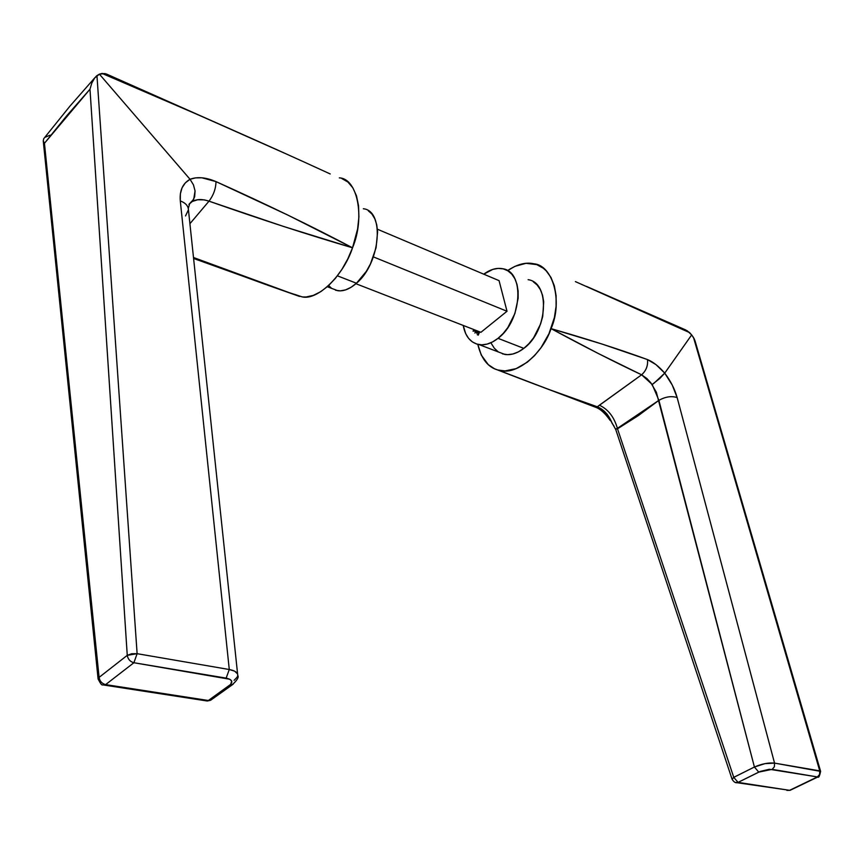 <?xml version="1.0" encoding="UTF-8"?>
<svg xmlns="http://www.w3.org/2000/svg" width="864" height="864" viewBox="0 0 864 864"><rect width="100%" height="100%" fill="white"/><g stroke="black" fill="none" stroke-linecap="round" stroke-linejoin="round"><path stroke-width="1.3" d="M507.665 270.551L515.009 266.317L526.068 263.304L536.782 264.632L543.305 268.229L546.199 270.832L550.984 277.452L554.342 285.822L556.081 295.553L556.103 306.234L554.407 317.455L548.975 333.698L541.026 347.674L534.568 355.601L527.429 362.102L516.154 368.626L504.986 370.926L497.988 370.03L548.964 389.502L597.316 406.804L641.617 374.803L646.909 378.551L650.851 382.849L656.37 392.278L754.412 767.016L733.763 777.362L754.412 767.016L733.752 777.341L617.512 428.803L638.258 415.649L658.897 400.334L754.412 767.016L765.007 763.625L774.554 763.117L819.742 770.861L694.343 339.044L691.664 334.919L693.522 337.554L819.742 770.861L820.616 771.379L774.554 763.117L677.149 397.591L774.554 763.117C768.528 762.523 761.821 763.819 754.412 767.016L733.752 777.341L617.512 428.803L615.935 428.846L615.805 429.7M498.031 338.332C491.53 343.386 485.233 345.481 479.131 344.617C470.599 342.868 465.296 336.474 463.223 325.436L465.696 333.666L468.601 338.375L472.338 341.885L476.788 344.077L481.777 344.822L487.112 344.099L492.61 341.917L498.031 338.332L523.822 348.376L498.031 338.332L503.172 333.493L507.827 327.575L514.912 313.47L518.141 298.274L518.119 291.038L517.007 284.429L514.847 278.716L511.736 274.104L507.805 270.778L503.215 268.855L498.161 268.391L492.826 269.374L483.764 274.18C490.277 269.384 496.584 267.57 502.697 268.736C525.031 271.577 522.04 320.825 498.031 338.332M479.131 344.617L504.889 354.445C511.024 355.342 517.331 353.311 523.822 348.376C547.798 331.247 550.53 282.658 528.109 279.677L528.638 279.796M477.749 331.085L477.641 332.219L476.388 331.312L476.55 333.148L477.565 332.759L478.051 331.204L476.755 333.202L476.388 331.312L477.846 332.294L477.749 331.085M473.213 331.247L474.012 330.016L474.476 331.193L475.686 330.286L474.509 331.204L474.012 330.016L473.213 331.247M474.001 329.627L473.062 331.074L474.001 329.627M507.006 311.256L499.068 280.649L507.006 311.256L499.068 280.649L377.428 229.23L499.068 280.649L507.006 311.256L480.913 332.316L507.006 311.256L373.399 256.9L507.006 311.256L480.913 332.316L507.006 311.256M476.129 330.458L474.887 333.061L476.129 330.458M479.671 331.841L478.256 335.135L479.671 331.841M479.455 331.754L478.775 333.353L477.814 333.277L478.634 333.688L478.192 334.714L477.23 334.627L478.256 335.135L477.23 334.627L478.3 335.048L477.23 334.627L478.408 334.8L478.84 333.763L477.814 333.277L478.872 333.688L477.814 333.277L478.98 333.439L479.455 331.754M681.232 328.514L682.744 328.871M687.074 330.664L691.664 334.919L689.645 332.64L575.392 281.61M695.704 343.915L695.876 345.578M507.546 270.626C516.931 264.395 525.474 262.062 533.185 263.65L533.801 263.779C552.971 265.14 563.058 301.644 551.059 328.644L601.97 344.023L647.46 359.564L655.992 364.64L664.74 373.129L672.289 385.139L677.149 397.591C671.544 395.777 665.464 396.684 658.897 400.334L615.73 429.494L607.057 414.104L601.7 409.19L597.316 406.804C568.987 397.03 539.244 386.078 508.064 373.982L494.51 368.766L488.322 364.694L481.27 355.072L477.803 344.358C481.291 358.83 488.02 367.384 497.988 370.03L508.129 374.004M491.346 343.537L494.294 348.203L498.064 351.702M502.535 353.884L507.546 354.661L512.903 353.992L518.4 351.864L523.822 348.376L528.952 343.624L533.585 337.813L540.605 323.946L542.722 316.44L543.704 301.817L542.549 295.283L540.346 289.624L537.203 285.044L533.25 281.74M614.023 426.125L612.187 423.457C608.926 415.098 603.968 409.547 597.316 406.804L594.756 406.955L597.316 406.804L599.411 405.194C608.299 409.396 614.336 417.269 617.512 428.803C614.336 417.269 608.299 409.396 599.411 405.194L641.617 374.803L652.18 384.469L654.102 383.119L664.729 373.129L691.664 334.919L664.74 373.129L659.75 378.508L652.18 384.469L658.897 400.334C665.464 396.684 671.544 395.777 677.149 397.591C674.795 389.146 670.658 380.992 664.729 373.129L664.74 373.129C658.832 366.347 653.076 361.822 647.46 359.564C648.162 365.558 646.218 370.634 641.617 374.803L598.396 353.56L551.059 328.644C543.078 353.117 517.363 374.782 500.969 370.656M607.403 416.038L604.098 412.182M593.73 405.691L558.846 393.271M738.072 782.384L789.566 790.333L817.409 776.93L769.338 769.262L760.342 771.401L738.072 782.384L733.763 777.362L738.072 782.384L735.361 782.471L738.072 782.384L758.765 772.114L754.412 767.038L758.765 772.114L772.146 769.36L774.36 766.8L774.554 763.117L774.36 766.8L772.146 769.36L817.409 776.93L789.566 790.333L738.072 782.384M608.904 418.522L610.103 420.358M609.552 419.515L609.174 418.943M732.121 779.328L733.752 777.341L732.121 779.328M695.401 342.252L694.958 340.621M785.873 789.761L736.992 782.708C735.329 783.011 733.687 781.834 732.078 779.188L615.816 429.732M689.645 332.64L685.692 329.94L586.516 286.416M647.46 359.564C618.991 349.186 586.85 338.872 551.059 328.644C584.032 346.486 614.218 361.865 641.617 374.803C646.186 370.624 648.13 365.548 647.46 359.564M790.668 790.042L789.566 790.333L790.668 790.042M820.616 771.368C819.569 776.185 818.672 778.043 817.916 776.941L790.085 790.322L786.845 790.387M817.409 776.93L819.59 774.446L819.742 770.861L819.59 774.446L817.409 776.93M474.606 330.88L475.481 330.21L474.574 330.869L474.25 329.724L475.07 331.063M476.453 331.722L477.371 332.942L476.453 331.722L477.544 332.143L476.453 331.722L477.49 332.467L476.712 332.856L476.453 331.722M480.913 332.316L355.914 283.716L480.913 332.316M296.579 295.391L302.724 296.968L306.137 296.978L313.276 295.402L320.738 291.686L328.158 285.995L335.34 278.424L341.939 269.33L347.76 258.973L352.534 247.806L287.852 215.082L216.032 181.624L201.917 177.8L195.534 177.887L190.037 179.28L185.339 182.866L182.066 187.769L180.36 193.882L180.295 200.902L229.273 669.514L226.152 678.121C232.351 679.579 233.442 682.02 229.435 685.454L231.682 685.249L233.161 684.191L229.435 685.454L208.354 700.499L210.535 700.315L212.112 699.192L210.535 700.315L208.354 700.499L230.731 684.342L231.671 681.037L229.781 679.244L133.898 662.731L105.635 684.601L208.354 700.499L205.729 700.769M335.621 290.261L340.438 290.855L345.654 289.861L351.065 287.291L356.465 283.241L337.403 275.821L356.465 283.241C380.441 263.509 384.977 210.719 363.344 208.753L363.841 208.85M328.655 285.53L331.376 288.112M327.326 286.718L337.878 290.747C343.775 291.416 349.963 288.911 356.465 283.241L366.358 271.328L370.451 263.92L376.078 247.72L377.611 231.844L376.747 224.834L374.825 218.83L371.952 214.056L368.237 210.697M95.094 77.458L69.833 106.272L43.718 138.694L43.254 140.843L44.442 143.294L89.986 89.208L91.8 83.084L94.673 77.987L99.403 74.164L105.062 73.57M109.102 75.524L110.419 76.54M339.336 177.876C357.545 178.459 365.267 217.663 352.534 247.806L357.599 229.025L358.916 216.918L358.538 205.675L356.497 195.89L352.89 187.888L347.9 182.034L341.788 178.546M188.978 204.293L193.709 199.292L195.059 190.944L193.45 184.831L190.048 179.302C182.693 183.406 179.442 190.609 180.295 200.902C185.512 202.91 188.222 205.87 188.449 209.768C188.222 205.87 185.512 202.91 180.295 200.902L229.273 669.514L137.117 653.681L96.952 75.611L99.403 74.164L190.037 179.28L99.403 74.164L102.082 73.429L197.845 114.685L284.742 153.274M50.134 135.162L45.22 137.225M196.787 259.006L214.531 265.712M232.006 272.214L266.231 284.677M188.968 204.314L192.294 201.463L197.726 199.746L204.347 199.876L209.002 201.161L189.918 223.711L209.002 201.161L283.738 226.519L352.534 247.806C343.645 275.292 317.693 300.618 302.184 296.914L294.538 294.332M267.224 285.034L299.473 296.406L193.493 257.504L282.82 290.531L193.601 258.466M94.673 77.987L91.8 83.084L89.986 89.208L127.256 655.344L89.986 89.208L66.776 115.711L44.442 143.294L99.101 677.376L127.256 655.344L137.117 653.681L96.952 75.611L95.796 76.658M204.887 699.97L207.22 701.017L208.354 700.499L105.635 684.601C101.952 683.651 99.77 681.242 99.101 677.376L98.096 679.007L99.101 677.376L44.442 143.294L43.492 141.61M237.751 675.346L237.751 675.4C239.08 677.246 237.028 680.54 231.617 685.282L210.535 700.315L207.274 701.006L104.587 685.152L105.635 684.601L103.075 684.904L104.587 685.152C102.092 683.024 103.194 688.91 98.096 678.974L43.254 140.843L43.718 138.694M299.473 296.406L282.82 290.531M266.998 145.292L106.423 74.012L102.082 73.429C187.412 109.739 263.466 143.251 330.232 173.966M234.09 680.324L237.265 677.03L237.751 675.4C237.773 672.559 234.943 670.594 229.273 669.514L234.695 671.198L237.481 673.844M188.449 209.768L185.533 215.935M192.294 201.463C196.776 199.055 202.349 198.947 209.002 201.161C213.462 195.307 215.806 188.795 216.032 181.624C205.88 177.325 197.208 176.548 190.037 179.28L193.45 184.831L195.059 190.944L194.659 196.765L192.294 201.463M352.534 247.806C311.774 226.26 266.274 204.196 216.032 181.624C215.806 188.795 213.462 195.307 209.002 201.161C260.798 219.391 308.642 234.943 352.534 247.806M127.256 655.344L99.101 677.376C99.77 681.242 101.952 683.651 105.635 684.601L133.898 662.731C130.183 661.727 127.969 659.264 127.256 655.344C127.969 659.264 130.183 661.727 133.898 662.731L226.152 678.121L229.273 669.514L137.117 653.681L133.898 662.731L137.117 653.681L131.728 653.724L127.256 655.344M820.595 771.293L695.185 341.366M508.064 373.982L595.501 407.225C600.199 408.78 605.081 413.186 610.146 420.433M302.184 296.914L282.766 290.52M188.309 208.44L189.724 203.483L188.914 204.422M188.449 209.887L237.632 674.266"/></g></svg>
